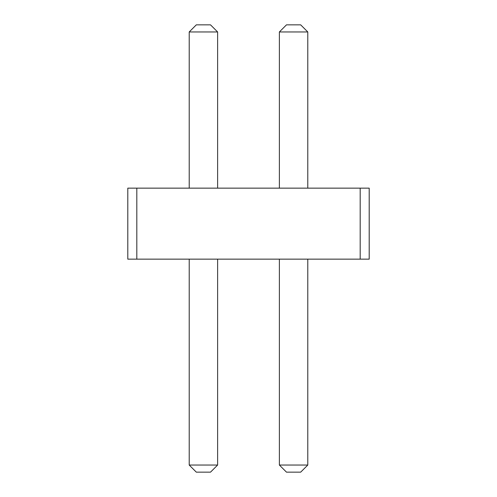 <?xml version="1.0" encoding="UTF-8"?>
<svg xmlns="http://www.w3.org/2000/svg" width="497" height="497" viewBox="0 0 497 497"><rect width="100%" height="100%" fill="white"/><g stroke="black" fill="none" stroke-linecap="round" stroke-linejoin="round"><path stroke-width="0.37" stroke-dasharray="2.48 1.86" d="M360.182 188.152L127.797 188.152L136.818 188.152L127.797 188.152L136.818 188.152L127.797 188.152L136.818 188.152L127.797 188.152L136.818 188.152L127.797 188.152L136.818 188.152L127.797 188.152L136.818 188.152L127.797 188.152L136.818 188.152L127.797 188.152L136.818 188.152L127.797 188.152L136.818 188.152L127.797 188.152L136.818 188.152L127.797 188.152L136.818 188.152L127.797 188.152L136.818 188.152L127.797 188.152L136.818 188.152L127.797 188.152L136.818 188.152L127.797 188.152L136.818 188.152L127.797 188.152L136.818 188.152L127.797 188.152L136.818 188.152L127.797 188.152L136.818 188.152L127.797 188.152L136.818 188.152L127.797 188.152L136.818 188.152L127.797 188.152L127.797 259.148L369.203 259.148L360.182 259.148L369.203 259.148L360.182 259.148L369.203 259.148L360.182 259.148L369.203 259.148L360.182 259.148L369.203 259.148L360.182 259.148L369.203 259.148L360.182 259.148L369.203 259.148L360.182 259.148L369.203 259.148L360.182 259.148L369.203 259.148L360.182 259.148L369.203 259.148L360.182 259.148L369.203 259.148L360.182 259.148L369.203 259.148L360.182 259.148L369.203 259.148L360.182 259.148L369.203 259.148L360.182 259.148L369.203 259.148L360.182 259.148L369.203 259.148L360.182 259.148L369.203 259.148L360.182 259.148L369.203 259.148L360.182 259.148L369.203 259.148L360.182 259.148L369.203 259.148L360.182 259.148L369.203 259.148L369.203 188.152L360.182 188.152L369.203 188.152L360.182 188.152L369.203 188.152L360.182 188.152L369.203 188.152L360.182 188.152L369.203 188.152L360.182 188.152L369.203 188.152L360.182 188.152L369.203 188.152L360.182 188.152L369.203 188.152L360.182 188.152L369.203 188.152L360.182 188.152L369.203 188.152L360.182 188.152L369.203 188.152L360.182 188.152L369.203 188.152L360.182 188.152L369.203 188.152L360.182 188.152L369.203 188.152L360.182 188.152L369.203 188.152L360.182 188.152L369.203 188.152L360.182 188.152L369.203 188.152L360.182 188.152L369.203 188.152L360.182 188.152L369.203 188.152L360.182 188.152L369.203 188.152L360.182 188.152L369.203 188.152L369.203 259.148L369.203 188.152L369.203 259.148L369.203 188.152L369.203 259.148L369.203 188.152L369.203 259.148L369.203 188.152L369.203 259.148L369.203 188.152L369.203 259.148L369.203 188.152L369.203 259.148L369.203 188.152L369.203 259.148L369.203 188.152L369.203 259.148L369.203 188.152L369.203 259.148L369.203 188.152L369.203 259.148L369.203 188.152L369.203 259.148L369.203 188.152L369.203 259.148L369.203 188.152L369.203 259.148L369.203 188.152L369.203 259.148L369.203 188.152L369.203 259.148L369.203 188.152L369.203 259.148L369.203 188.152L369.203 259.148L369.203 188.152L369.203 259.148L369.203 188.152L369.203 259.148L369.203 188.152L360.182 188.152L360.182 259.148M217.618 188.152L189.214 188.152L217.618 188.152L189.214 188.152L217.618 188.152L189.214 188.152L217.618 188.152L189.214 188.152L217.618 188.152L189.214 188.152L217.618 188.152L189.214 188.152L217.618 188.152L189.214 188.152L217.618 188.152L189.214 188.152L217.618 188.152L189.214 188.152L217.618 188.152L189.214 188.152L217.618 188.152L189.214 188.152L217.618 188.152L189.214 188.152L217.618 188.152L189.214 188.152L217.618 188.152L189.214 188.152L217.618 188.152L189.214 188.152L217.618 188.152L189.214 188.152L217.618 188.152L189.214 188.152L217.618 188.152L189.214 188.152L217.618 188.152L189.214 188.152L217.618 188.152L189.214 188.152L217.618 188.152L189.214 188.152L217.618 188.152L217.618 31.951L217.618 188.152L217.618 31.951L217.618 188.152L217.618 31.951L217.618 188.152L217.618 31.951L217.618 188.152L217.618 31.951L217.618 188.152L217.618 31.951L217.618 188.152L217.618 31.951L217.618 188.152L217.618 31.951L217.618 188.152L217.618 31.951L217.618 188.152L217.618 31.951L217.618 188.152L217.618 31.951L217.618 188.152L217.618 31.951L217.618 188.152L217.618 31.951L217.618 188.152L217.618 31.951L217.618 188.152L217.618 31.951L217.618 188.152L217.618 31.951L217.618 188.152L217.618 31.951L217.618 188.152L217.618 31.951L217.618 188.152L217.618 31.951L217.618 188.152L217.618 31.951L217.618 188.152L217.618 31.951L210.517 24.85L196.315 24.85L210.517 24.85L217.618 31.951L210.517 24.85L196.315 24.85L210.517 24.85L217.618 31.951L210.517 24.85L217.618 31.951L210.517 24.85L196.315 24.85L210.517 24.85L196.315 24.85L210.517 24.85L217.618 31.951L210.517 24.85L217.618 31.951L210.517 24.85L196.315 24.85L210.517 24.85L196.315 24.85L210.517 24.85L217.618 31.951L210.517 24.85L196.315 24.85L210.517 24.85L217.618 31.951L210.517 24.85L196.315 24.85L210.517 24.85L217.618 31.951L210.517 24.85L196.315 24.85L210.517 24.85L217.618 31.951L210.517 24.85L196.315 24.85L210.517 24.85L217.618 31.951L210.517 24.85L196.315 24.85L210.517 24.85L217.618 31.951L210.517 24.85L196.315 24.85L210.517 24.85L217.618 31.951L210.517 24.85L196.315 24.85L210.517 24.85L217.618 31.951L210.517 24.85L196.315 24.85L210.517 24.85L217.618 31.951L210.517 24.85L196.315 24.85L210.517 24.85L217.618 31.951L210.517 24.85L196.315 24.85L210.517 24.85L217.618 31.951L210.517 24.85L196.315 24.85L210.517 24.85L217.618 31.951L210.517 24.85L196.315 24.85L210.517 24.85L217.618 31.951L210.517 24.85L196.315 24.85L210.517 24.85L217.618 31.951L210.517 24.85L196.315 24.85L210.517 24.85L217.618 31.951L210.517 24.85L196.315 24.85L189.214 31.951L217.618 31.951L189.214 31.951L189.214 188.152L189.214 31.951L217.618 31.951L189.214 31.951L189.214 188.152L189.214 31.951L217.618 31.951L189.214 31.951L189.214 188.152L189.214 31.951L217.618 31.951L189.214 31.951L189.214 188.152L189.214 31.951L217.618 31.951L189.214 31.951L189.214 188.152L189.214 31.951L189.214 188.152L189.214 31.951L217.618 31.951L189.214 31.951L217.618 31.951L189.214 31.951L189.214 188.152L189.214 31.951L189.214 188.152L189.214 31.951L217.618 31.951L189.214 31.951L189.214 188.152L189.214 31.951L217.618 31.951L189.214 31.951L217.618 31.951L189.214 31.951L189.214 188.152L189.214 31.951L189.214 188.152L189.214 31.951L217.618 31.951L189.214 31.951L189.214 188.152L189.214 31.951L217.618 31.951L189.214 31.951L189.214 188.152L189.214 31.951L217.618 31.951L189.214 31.951L189.214 188.152L189.214 31.951L217.618 31.951L189.214 31.951L189.214 188.152L189.214 31.951L217.618 31.951L189.214 31.951L189.214 188.152L189.214 31.951L217.618 31.951L189.214 31.951L189.214 188.152L189.214 31.951L217.618 31.951L189.214 31.951L217.618 31.951L189.214 31.951L189.214 188.152L189.214 31.951L217.618 31.951L189.214 31.951L189.214 188.152L189.214 31.951L217.618 31.951L189.214 31.951L189.214 188.152M307.786 188.152L279.382 188.152L307.786 188.152L279.382 188.152L307.786 188.152L279.382 188.152L307.786 188.152L279.382 188.152L307.786 188.152L279.382 188.152L307.786 188.152L279.382 188.152L307.786 188.152L279.382 188.152L307.786 188.152L279.382 188.152L307.786 188.152L279.382 188.152L307.786 188.152L279.382 188.152L307.786 188.152L279.382 188.152L307.786 188.152L279.382 188.152L307.786 188.152L279.382 188.152L307.786 188.152L279.382 188.152L307.786 188.152L279.382 188.152L307.786 188.152L279.382 188.152L307.786 188.152L279.382 188.152L307.786 188.152L279.382 188.152L307.786 188.152L279.382 188.152L307.786 188.152L279.382 188.152L307.786 188.152L279.382 188.152L307.786 188.152L307.786 31.951L307.786 188.152L307.786 31.951L307.786 188.152L307.786 31.951L307.786 188.152L307.786 31.951L307.786 188.152L307.786 31.951L307.786 188.152L307.786 31.951L307.786 188.152L307.786 31.951L307.786 188.152L307.786 31.951L307.786 188.152L307.786 31.951L307.786 188.152L307.786 31.951L307.786 188.152L307.786 31.951L307.786 188.152L307.786 31.951L307.786 188.152L307.786 31.951L307.786 188.152L307.786 31.951L307.786 188.152L307.786 31.951L307.786 188.152L307.786 31.951L307.786 188.152L307.786 31.951L307.786 188.152L307.786 31.951L307.786 188.152L307.786 31.951L307.786 188.152L307.786 31.951L307.786 188.152L307.786 31.951L300.685 24.85L307.786 31.951L300.685 24.85L286.483 24.85L300.685 24.85L286.483 24.85L300.685 24.85L307.786 31.951L300.685 24.85L286.483 24.85L300.685 24.85L307.786 31.951L300.685 24.85L286.483 24.85L300.685 24.85L307.786 31.951L300.685 24.85L286.483 24.85L300.685 24.85L307.786 31.951L300.685 24.85L286.483 24.85L300.685 24.85L307.786 31.951L300.685 24.85L286.483 24.85L300.685 24.85L307.786 31.951L300.685 24.85L286.483 24.85L300.685 24.85L307.786 31.951L300.685 24.85L286.483 24.85L300.685 24.85L307.786 31.951L300.685 24.85L286.483 24.85L300.685 24.85L307.786 31.951L300.685 24.85L286.483 24.85L300.685 24.85L307.786 31.951L300.685 24.85L286.483 24.85L300.685 24.85L307.786 31.951L300.685 24.85L286.483 24.85L300.685 24.85L307.786 31.951L300.685 24.85L286.483 24.85L300.685 24.85L307.786 31.951L300.685 24.85L286.483 24.85L300.685 24.85L307.786 31.951L300.685 24.85L286.483 24.85L300.685 24.85L307.786 31.951L300.685 24.85L286.483 24.85L300.685 24.85L307.786 31.951L300.685 24.85L286.483 24.85L300.685 24.85L307.786 31.951L300.685 24.85L286.483 24.85L300.685 24.85L307.786 31.951L300.685 24.85L286.483 24.85L300.685 24.85L307.786 31.951L300.685 24.85L286.483 24.85L279.382 31.951L307.786 31.951L279.382 31.951L279.382 188.152L279.382 31.951L279.382 188.152L279.382 31.951L307.786 31.951L279.382 31.951L279.382 188.152L279.382 31.951L307.786 31.951L279.382 31.951L279.382 188.152L279.382 31.951L307.786 31.951L279.382 31.951L307.786 31.951L279.382 31.951L279.382 188.152L279.382 31.951L279.382 188.152L279.382 31.951L307.786 31.951L279.382 31.951L279.382 188.152L279.382 31.951L307.786 31.951L279.382 31.951L307.786 31.951L279.382 31.951L279.382 188.152L279.382 31.951L279.382 188.152L279.382 31.951L307.786 31.951L279.382 31.951L279.382 188.152L279.382 31.951L307.786 31.951L279.382 31.951L279.382 188.152L279.382 31.951L307.786 31.951L279.382 31.951L279.382 188.152L279.382 31.951L307.786 31.951L279.382 31.951L279.382 188.152L279.382 31.951L307.786 31.951L279.382 31.951L279.382 188.152L279.382 31.951L307.786 31.951L279.382 31.951L307.786 31.951L279.382 31.951L279.382 188.152L279.382 31.951L279.382 188.152L279.382 31.951L307.786 31.951L279.382 31.951L279.382 188.152L279.382 31.951L307.786 31.951L279.382 31.951L307.786 31.951L279.382 31.951L279.382 188.152L279.382 31.951L279.382 188.152L279.382 31.951L307.786 31.951L279.382 31.951L279.382 188.152L279.382 31.951L307.786 31.951L279.382 31.951L279.382 188.152M189.214 259.148L217.618 259.148L189.214 259.148L189.214 465.049L217.618 465.049L210.517 472.15L196.315 472.15L210.517 472.15L217.618 465.049L210.517 472.15L196.315 472.15L210.517 472.15L217.618 465.049L210.517 472.15L217.618 465.049L210.517 472.15L196.315 472.15L210.517 472.15L196.315 472.15L210.517 472.15L217.618 465.049L210.517 472.15L217.618 465.049L210.517 472.15L196.315 472.15L210.517 472.15L196.315 472.15L210.517 472.15L217.618 465.049L210.517 472.15L196.315 472.15L210.517 472.15L217.618 465.049L210.517 472.15L196.315 472.15L210.517 472.15L217.618 465.049L210.517 472.15L196.315 472.15L210.517 472.15L217.618 465.049L210.517 472.15L196.315 472.15L210.517 472.15L217.618 465.049L210.517 472.15L196.315 472.15L210.517 472.15L217.618 465.049L210.517 472.15L196.315 472.15L210.517 472.15L217.618 465.049L210.517 472.15L196.315 472.15L210.517 472.15L217.618 465.049L210.517 472.15L196.315 472.15L210.517 472.15L217.618 465.049L210.517 472.15L196.315 472.15L210.517 472.15L217.618 465.049L210.517 472.15L196.315 472.15L210.517 472.15L217.618 465.049L210.517 472.15L196.315 472.15L210.517 472.15L217.618 465.049L210.517 472.15L196.315 472.15L210.517 472.15L217.618 465.049L210.517 472.15L196.315 472.15L210.517 472.15L217.618 465.049L210.517 472.15L196.315 472.15L210.517 472.15L217.618 465.049L210.517 472.15L196.315 472.15L189.214 465.049L217.618 465.049L217.618 259.148L189.214 259.148L189.214 465.049L217.618 465.049L217.618 259.148L189.214 259.148L189.214 465.049L217.618 465.049L217.618 259.148L189.214 259.148L189.214 465.049L217.618 465.049L217.618 259.148L189.214 259.148L189.214 465.049L217.618 465.049L217.618 259.148L189.214 259.148L189.214 465.049L217.618 465.049L217.618 259.148L189.214 259.148L189.214 465.049L217.618 465.049L217.618 259.148L189.214 259.148L189.214 465.049L217.618 465.049L217.618 259.148L189.214 259.148L189.214 465.049L217.618 465.049L217.618 259.148L189.214 259.148L189.214 465.049L217.618 465.049L217.618 259.148L189.214 259.148L189.214 465.049L217.618 465.049L217.618 259.148L189.214 259.148L189.214 465.049L217.618 465.049L217.618 259.148L189.214 259.148L189.214 465.049L217.618 465.049L217.618 259.148L189.214 259.148L189.214 465.049L217.618 465.049L217.618 259.148L189.214 259.148L189.214 465.049L217.618 465.049L217.618 259.148L189.214 259.148L189.214 465.049L217.618 465.049L217.618 259.148L189.214 259.148L189.214 465.049L217.618 465.049L217.618 259.148L189.214 259.148L189.214 465.049L217.618 465.049L217.618 259.148L189.214 259.148L189.214 465.049L217.618 465.049L217.618 259.148L189.214 259.148L189.214 465.049L217.618 465.049L217.618 259.148L189.214 259.148L189.214 465.049L217.618 465.049L217.618 259.148L189.214 259.148L189.214 465.049L217.618 465.049L217.618 259.148L189.214 259.148L189.214 465.049L217.618 465.049L217.618 259.148L189.214 259.148L189.214 465.049L217.618 465.049L217.618 259.148L189.214 259.148L189.214 465.049L217.618 465.049L217.618 259.148L189.214 259.148L189.214 465.049L217.618 465.049L217.618 259.148L189.214 259.148L189.214 465.049L217.618 465.049L217.618 259.148L189.214 259.148L189.214 465.049L217.618 465.049L217.618 259.148L189.214 259.148L189.214 465.049L217.618 465.049L217.618 259.148L189.214 259.148L189.214 465.049L217.618 465.049L217.618 259.148L189.214 259.148L189.214 465.049L217.618 465.049L217.618 259.148L189.214 259.148L189.214 465.049L217.618 465.049L217.618 259.148L189.214 259.148L189.214 465.049L217.618 465.049L217.618 259.148L189.214 259.148L189.214 465.049L217.618 465.049L217.618 259.148L189.214 259.148L189.214 465.049L217.618 465.049L217.618 259.148L189.214 259.148L189.214 465.049L217.618 465.049L217.618 259.148L189.214 259.148L189.214 465.049L217.618 465.049L217.618 259.148L189.214 259.148L189.214 465.049L217.618 465.049L217.618 259.148L189.214 259.148L189.214 465.049L217.618 465.049L217.618 259.148L189.214 259.148L189.214 465.049L217.618 465.049L217.618 259.148L189.214 259.148L189.214 465.049L196.315 472.15L189.214 465.049M279.382 259.148L307.786 259.148L279.382 259.148L279.382 465.049L307.786 465.049L300.685 472.15L307.786 465.049L300.685 472.15L286.483 472.15L300.685 472.15L286.483 472.15L300.685 472.15L307.786 465.049L300.685 472.15L286.483 472.15L300.685 472.15L307.786 465.049L300.685 472.15L286.483 472.15L300.685 472.15L307.786 465.049L300.685 472.15L286.483 472.15L300.685 472.15L307.786 465.049L300.685 472.15L286.483 472.15L300.685 472.15L307.786 465.049L300.685 472.15L286.483 472.15L300.685 472.15L307.786 465.049L300.685 472.15L286.483 472.15L300.685 472.15L307.786 465.049L300.685 472.15L286.483 472.15L300.685 472.15L307.786 465.049L300.685 472.15L286.483 472.15L300.685 472.15L307.786 465.049L300.685 472.15L286.483 472.15L300.685 472.15L307.786 465.049L300.685 472.15L286.483 472.15L300.685 472.15L307.786 465.049L300.685 472.15L286.483 472.15L300.685 472.15L307.786 465.049L300.685 472.15L286.483 472.15L300.685 472.15L307.786 465.049L300.685 472.15L286.483 472.15L300.685 472.15L307.786 465.049L300.685 472.15L286.483 472.15L300.685 472.15L307.786 465.049L300.685 472.15L286.483 472.15L300.685 472.15L307.786 465.049L300.685 472.15L286.483 472.15L300.685 472.15L307.786 465.049L300.685 472.15L286.483 472.15L300.685 472.15L307.786 465.049L300.685 472.15L286.483 472.15L300.685 472.15L307.786 465.049L300.685 472.15L286.483 472.15L279.382 465.049L307.786 465.049L307.786 259.148L279.382 259.148L279.382 465.049L307.786 465.049L307.786 259.148L279.382 259.148L279.382 465.049L307.786 465.049L307.786 259.148L279.382 259.148L279.382 465.049L307.786 465.049L307.786 259.148L279.382 259.148L279.382 465.049L307.786 465.049L307.786 259.148L279.382 259.148L279.382 465.049L307.786 465.049L307.786 259.148L279.382 259.148L279.382 465.049L307.786 465.049L307.786 259.148L279.382 259.148L279.382 465.049L307.786 465.049L307.786 259.148L279.382 259.148L279.382 465.049L307.786 465.049L307.786 259.148L279.382 259.148L279.382 465.049L307.786 465.049L307.786 259.148L279.382 259.148L279.382 465.049L307.786 465.049L307.786 259.148L279.382 259.148L279.382 465.049L307.786 465.049L307.786 259.148L279.382 259.148L279.382 465.049L307.786 465.049L307.786 259.148L279.382 259.148L279.382 465.049L307.786 465.049L307.786 259.148L279.382 259.148L279.382 465.049L307.786 465.049L307.786 259.148L279.382 259.148L279.382 465.049L307.786 465.049L307.786 259.148L279.382 259.148L279.382 465.049L307.786 465.049L307.786 259.148L279.382 259.148L279.382 465.049L307.786 465.049L307.786 259.148L279.382 259.148L279.382 465.049L307.786 465.049L307.786 259.148L279.382 259.148L279.382 465.049L307.786 465.049L307.786 259.148L279.382 259.148L279.382 465.049L307.786 465.049L307.786 259.148L279.382 259.148L279.382 465.049L307.786 465.049L307.786 259.148L279.382 259.148L279.382 465.049L307.786 465.049L307.786 259.148L279.382 259.148L279.382 465.049L307.786 465.049L307.786 259.148L279.382 259.148L279.382 465.049L307.786 465.049L307.786 259.148L279.382 259.148L279.382 465.049L307.786 465.049L307.786 259.148L279.382 259.148L279.382 465.049L307.786 465.049L307.786 259.148L279.382 259.148L279.382 465.049L307.786 465.049L307.786 259.148L279.382 259.148L279.382 465.049L307.786 465.049L307.786 259.148L279.382 259.148L279.382 465.049L307.786 465.049L307.786 259.148L279.382 259.148L279.382 465.049L307.786 465.049L307.786 259.148L279.382 259.148L279.382 465.049L307.786 465.049L307.786 259.148L279.382 259.148L279.382 465.049L307.786 465.049L307.786 259.148L279.382 259.148L279.382 465.049L307.786 465.049L307.786 259.148L279.382 259.148L279.382 465.049L307.786 465.049L307.786 259.148L279.382 259.148L279.382 465.049L307.786 465.049L307.786 259.148L279.382 259.148L279.382 465.049L307.786 465.049L307.786 259.148L279.382 259.148L279.382 465.049L307.786 465.049L307.786 259.148L279.382 259.148L279.382 465.049L307.786 465.049L307.786 259.148L279.382 259.148L279.382 465.049L307.786 465.049L307.786 259.148L279.382 259.148L279.382 465.049L286.483 472.15L279.382 465.049M136.818 188.152L136.818 259.148M127.797 188.152L127.797 259.148L127.797 188.152M279.382 31.951L286.483 24.85L279.382 31.951L286.483 24.85L279.382 31.951L286.483 24.85L279.382 31.951L286.483 24.85L279.382 31.951L286.483 24.85L279.382 31.951L286.483 24.85L279.382 31.951L286.483 24.85L279.382 31.951L286.483 24.85L279.382 31.951L286.483 24.85L279.382 31.951L286.483 24.85L279.382 31.951L286.483 24.85L279.382 31.951L286.483 24.85L279.382 31.951L286.483 24.85L279.382 31.951L286.483 24.85L279.382 31.951L286.483 24.85L279.382 31.951L286.483 24.85L279.382 31.951L286.483 24.85L279.382 31.951L286.483 24.85L279.382 31.951L286.483 24.85L279.382 31.951L286.483 24.85L279.382 31.951L307.786 31.951M189.214 31.951L196.315 24.85L189.214 31.951L196.315 24.85L189.214 31.951L196.315 24.85L189.214 31.951L196.315 24.85L189.214 31.951L196.315 24.85L189.214 31.951L196.315 24.85L189.214 31.951L196.315 24.85L189.214 31.951L196.315 24.85L189.214 31.951L196.315 24.85L189.214 31.951L196.315 24.85L189.214 31.951L196.315 24.85L189.214 31.951L196.315 24.85L189.214 31.951L196.315 24.85L189.214 31.951L196.315 24.85L189.214 31.951L196.315 24.85L189.214 31.951L196.315 24.85L189.214 31.951L196.315 24.85L189.214 31.951L196.315 24.85L189.214 31.951L196.315 24.85L189.214 31.951L196.315 24.85L189.214 31.951L217.618 31.951M307.786 259.148L307.786 465.049M217.618 259.148L217.618 465.049"/><path stroke-width="0.75" d="M136.818 188.152L136.818 259.148L127.797 259.148L127.797 188.152L360.182 188.152L360.182 259.148L136.818 259.148M360.182 259.148L369.203 259.148L369.203 188.152L360.182 188.152M189.214 188.152L189.214 31.951L217.618 31.951L217.618 188.152M279.382 188.152L279.382 31.951L307.786 31.951L307.786 188.152M217.618 259.148L217.618 465.049L210.517 472.15L196.315 472.15L189.214 465.049L217.618 465.049M189.214 259.148L189.214 465.049M307.786 259.148L307.786 465.049L300.685 472.15L286.483 472.15L279.382 465.049L307.786 465.049M279.382 259.148L279.382 465.049M189.214 31.951L196.315 24.85L210.517 24.85L217.618 31.951M279.382 31.951L286.483 24.85L300.685 24.85L307.786 31.951"/></g></svg>
